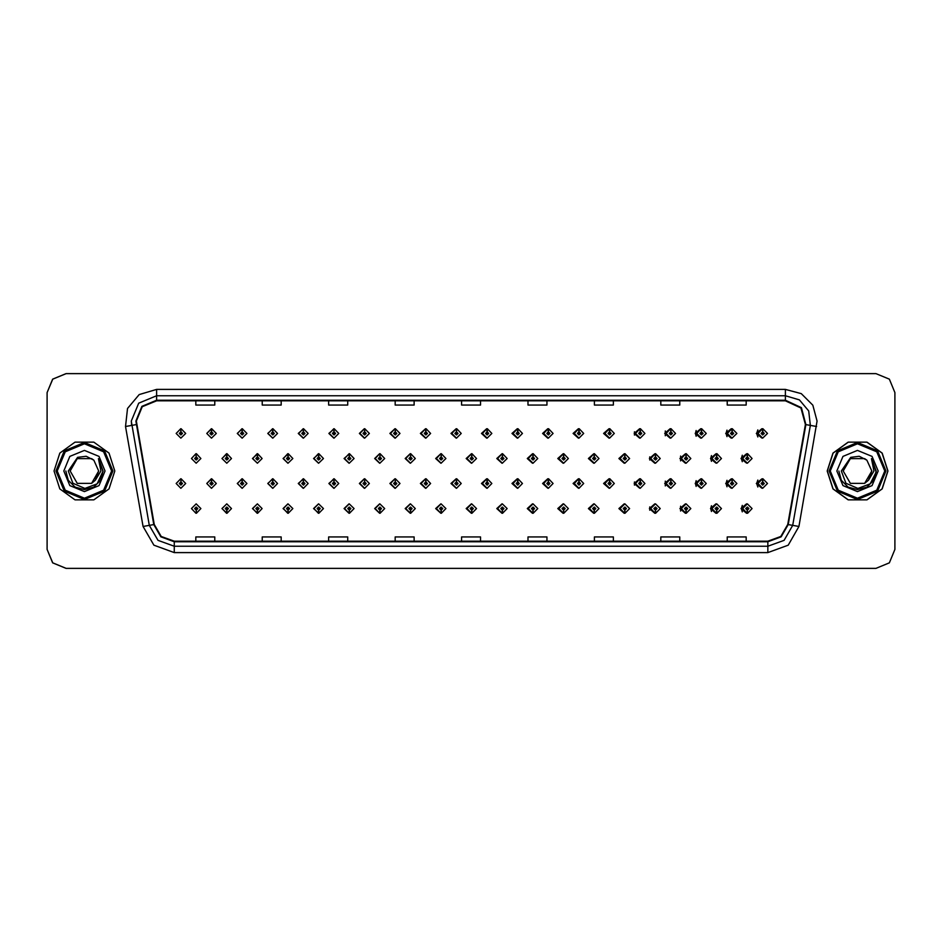 <?xml version="1.0" encoding="UTF-8"?>
<svg xmlns="http://www.w3.org/2000/svg" width="942" height="942" viewBox="0 0 942 942"><rect width="100%" height="100%" fill="white"/><g stroke="black" fill="none" stroke-linecap="round" stroke-linejoin="round"><path stroke-width="1.41" d="M216.283 433.426L211.75 428.681L216.283 433.426L211.538 438.171L206.793 433.426L211.338 428.681L211.467 431.836L209.96 433.426L211.538 435.004L213.127 433.426L211.609 431.836L211.75 428.681L206.71 433.426L211.503 438.171M246.91 433.426L242.365 428.681L246.91 433.426L242.165 438.171L237.419 433.426L241.953 428.681L242.094 431.836L240.575 433.426L242.165 435.004L243.743 433.426L242.235 431.836L242.365 428.692L237.243 433.426L242.07 438.16M272.992 428.704L267.775 433.426L272.65 438.16M303.607 428.704L298.308 433.426L303.23 438.16M334.222 428.716L328.829 433.426L333.798 438.16M364.377 428.681L359.361 433.426L364.377 438.16M394.945 428.692L389.894 433.426L394.945 438.16M425.525 428.692L420.426 433.426L425.525 438.148M456.105 428.692L450.959 433.426L456.105 438.148M486.673 428.692L481.492 433.426L486.673 438.148M517.252 428.704L512.024 433.426L517.252 438.136M547.832 428.704L542.557 433.426L547.832 438.136M578.4 428.716L573.077 433.426L578.4 438.136M608.979 428.716L603.61 433.426L608.979 438.124M639.559 428.728L634.143 433.426L639.559 438.124M670.127 428.728L664.675 433.426L670.127 438.112M700.707 428.74L695.208 433.426L700.707 438.101M731.275 428.74L725.74 433.426L731.275 438.101M761.854 428.751L756.273 433.426L761.854 438.089M471.365 503.852L466.219 508.574L471.365 513.308M471.565 513.284L471.86 510.788M440.797 503.852L435.687 508.574L440.797 513.308M440.938 513.296L441.245 510.788M410.217 503.84L405.166 508.574L410.217 513.308M405.778 508.574L410.323 513.319L405.778 508.574L410.524 503.829L415.269 508.574L410.736 513.319L410.594 510.164L412.113 508.574L410.524 506.996L408.946 508.574L410.453 510.164L410.323 513.308L410.618 510.788M379.638 503.84L374.633 508.574L379.638 513.319M375.163 508.574L379.697 513.319L375.163 508.574L379.909 503.829L384.654 508.574L380.109 513.319L379.979 510.164L381.486 508.574L379.909 506.996L378.319 508.574L379.838 510.164L379.697 513.308L380.003 510.788M318.49 503.84L313.568 508.574L318.867 513.296L318.761 510.788M349.07 503.84L344.101 508.574L349.07 513.319L349.388 510.788M226.763 503.829L221.971 508.574L227.01 513.319L226.881 510.164L228.388 508.574L226.81 506.996L225.22 508.574L226.739 510.164L226.174 508.574L226.81 507.95L227.446 508.574L226.881 510.164M257.343 503.84L252.503 508.574L257.637 513.308L257.496 510.164L259.015 508.574L257.425 506.996L255.847 508.574L257.354 510.164L256.789 508.574L257.425 507.95L258.061 508.574L257.496 510.164M287.911 503.84L283.036 508.574L288.252 513.296L288.146 510.788M501.945 503.852L496.752 508.574L501.945 513.308M532.513 503.864L527.284 508.574L532.513 513.296M563.092 503.864L557.817 508.574L563.092 513.296M593.672 503.864L588.35 508.574L593.672 513.284M624.24 503.876L618.882 508.574L624.24 513.284M654.82 503.876L649.415 508.574L654.82 513.272M685.399 503.888L679.947 508.574L685.399 513.272M715.967 503.899L710.468 508.574L715.967 513.26M746.547 503.899L741.001 508.574L746.547 513.26M196.124 510.164L196.395 513.319L196.254 510.164L197.773 508.574L196.183 506.996L194.605 508.574L196.124 510.164L195.559 508.574L196.183 507.95L196.819 508.574L196.254 510.164M456.105 478.795L450.959 483.529L456.105 488.25M425.525 478.795L420.426 483.529L425.525 488.262M394.945 478.795L389.894 483.529L394.945 488.262M303.607 478.819L298.308 483.529L303.23 488.262M272.992 478.807L267.775 483.529L272.65 488.274M246.91 483.529L242.365 478.783L246.91 483.529L242.165 488.274L237.419 483.529L241.953 478.783L242.094 481.951L240.575 483.529L242.165 485.106L243.743 483.529L242.235 481.951L242.365 478.795L237.243 483.529L242.07 488.274M216.283 483.529L211.75 478.783L216.283 483.529L211.538 488.274L206.793 483.529L211.338 478.783L211.467 481.951L209.96 483.529L211.538 485.106L213.127 483.529L211.609 481.951L211.75 478.795L206.71 483.529L211.503 488.274M364.377 478.783L359.361 483.529L364.377 488.262M334.222 478.83L328.829 483.529L333.798 488.262M486.673 478.807L481.492 483.529L486.673 488.25M517.252 478.807L512.024 483.529L517.252 488.25M547.832 478.807L542.557 483.529L547.832 488.239M578.4 478.819L573.077 483.529L578.4 488.239M608.979 478.819L603.61 483.529L608.979 488.227M639.559 478.83L634.143 483.529L639.559 488.227M670.127 478.83L664.675 483.529L670.127 488.215M700.707 478.842L695.208 483.529L700.707 488.215M731.275 478.854L725.74 483.529L731.275 488.203M761.854 478.854L756.273 483.529L761.854 488.192M471.365 453.75L466.219 458.471L471.365 463.205M440.797 453.738L435.687 458.471L440.797 463.205M410.217 453.738L405.166 458.471L410.217 463.205M379.638 453.738L374.633 458.471L379.638 463.217M323.412 458.471L318.879 453.738L323.412 458.471L318.667 463.217L313.922 458.471L318.455 453.726L318.596 456.894L317.089 458.471L318.667 460.061L320.245 458.471L318.737 456.894L318.867 453.75L313.568 458.471L318.49 463.217M354.027 458.471L349.494 453.738L354.027 458.471L349.282 463.217L344.537 458.471L349.082 453.738L349.223 456.894L347.704 458.471L349.282 460.061L350.871 458.471L349.352 456.894L349.494 453.75L344.101 458.471L349.07 463.217M231.555 458.471L227.01 453.738L231.555 458.471L226.81 463.217L222.065 458.471L226.598 453.726L226.739 456.894L225.22 458.471L226.81 460.061L228.388 458.471L226.881 456.894L227.01 453.738L221.971 458.471L226.763 463.217M262.17 458.471L257.637 453.738L262.17 458.471L257.425 463.217L252.68 458.471L257.225 453.726L257.354 456.894L255.847 458.471L257.425 460.061L259.015 458.471L257.496 456.894L257.637 453.75L252.503 458.471L257.343 463.217M292.797 458.471L288.252 453.738L292.797 458.471L288.052 463.217L283.306 458.471L287.84 453.726L287.981 456.894L286.462 458.471L288.052 460.061L289.63 458.471L288.111 456.894L288.252 453.75L283.036 458.471L287.911 463.217M501.945 453.75L496.752 458.471L501.945 463.193M532.513 453.75L527.284 458.471L532.513 463.193M563.092 453.761L557.817 458.471L563.092 463.193M593.672 453.761L588.35 458.471L593.672 463.181M624.24 453.773L618.882 458.471L624.24 463.181M654.82 453.773L649.415 458.471L654.82 463.17M685.399 453.785L679.947 458.471L685.399 463.17M715.967 453.785L710.468 458.471L715.967 463.158M746.547 453.797L741.001 458.471L746.547 463.146M364.848 428.74L364.578 431.836L363.059 433.426L364.636 435.004L366.226 433.426L364.707 431.836L365.272 433.426L364.636 434.05L364.012 433.426L364.578 431.836M395.463 428.751L395.193 431.836L393.674 433.426L395.263 435.004L396.841 433.426L395.334 431.836L395.887 433.426L395.263 434.05L394.627 433.426L395.193 431.836M180.994 431.836L180.711 428.681L180.852 431.836L179.345 433.426L180.923 435.004L182.501 433.426L180.994 431.836L181.559 433.426L180.923 434.05L180.287 433.426L180.852 431.836M395.463 478.854L395.193 481.951L393.674 483.529L395.263 485.106L396.841 483.529L395.334 481.951L395.887 483.529L395.263 484.164L394.627 483.529L395.193 481.951M364.848 478.842L364.578 481.951L363.059 483.529L364.636 485.106L366.226 483.529L364.707 481.951L365.272 483.529L364.636 484.164L364.012 483.529L364.578 481.951M180.994 481.951L181.135 478.783L180.852 481.951L179.345 483.529L180.923 485.106L182.501 483.529L180.994 481.951L181.559 483.529L180.923 484.164L180.287 483.529L180.852 481.951M441.351 453.82L441.08 456.894L439.561 458.471L441.15 460.061L442.728 458.471L441.209 456.894L441.774 458.471L441.15 459.107L440.515 458.471L441.08 456.894M410.736 453.797L410.453 456.894L408.946 458.471L410.524 460.061L412.113 458.471L410.594 456.894L411.159 458.471L410.524 459.107L409.888 458.471L410.453 456.894M380.109 453.785L379.838 456.894L378.319 458.471L379.909 460.061L381.486 458.471L379.979 456.894L380.544 458.471L379.909 459.107L379.273 458.471L379.838 456.894M502.592 453.856L502.322 456.894L500.803 458.471L502.38 460.061L503.97 458.471L502.451 456.894L503.016 458.471L502.38 459.107L501.756 458.471L502.322 456.894M196.254 456.894L195.983 453.738L196.124 456.894L194.605 458.471L196.183 460.061L197.773 458.471L196.254 456.894L196.819 458.471L196.183 459.107L195.559 458.471L196.124 456.894M54.059 471L59.864 488.851L75.042 499.884L93.811 499.884L108.989 488.851L114.794 471L108.989 453.149L93.811 442.116L75.042 442.116L59.864 453.149L54.059 471L59.864 488.851L75.042 499.884L93.811 499.884L108.989 488.851L114.794 471L108.989 453.149L93.811 442.116L75.042 442.116L59.864 453.149L54.059 471M827.276 471L833.069 488.851L848.259 499.884L867.017 499.884L882.207 488.851L888 471L882.207 453.149L867.017 442.116L848.259 442.116L833.069 453.149L827.276 471M136.366 421.027L142.289 406.708L156.607 400.774L785.451 400.774L800.959 408.004L805.386 424.536L787.771 524.494L780.836 536.493L767.824 541.226L174.235 541.226L161.223 536.493L154.3 524.494L136.366 421.027M135.86 421.027L153.805 524.576L160.894 536.869L174.235 541.732L767.824 541.732L781.165 536.869L788.266 524.576L805.893 424.63L801.348 407.686L785.451 400.268L156.607 400.268L141.936 406.343L135.86 421.027M125.463 426.514L127.57 408.498L139.228 394.592L156.607 389.387L785.451 389.387L801.265 393.626L812.852 405.201L817.091 421.027L798.981 526.472L788.16 545.206L767.824 552.613L174.235 552.613L153.899 545.206L143.078 526.472L125.463 426.514L131.692 425.419L131.303 421.027L138.721 403.129L156.607 395.711L785.451 395.711L799.358 399.879L808.695 410.995L810.379 425.419L792.752 525.377L784.097 540.367L767.824 546.289L174.235 546.289L157.973 540.367L149.319 525.377L131.303 421.027M894.9 392.555L889.342 379.131L875.919 373.574L66.14 373.574L52.717 379.131L47.159 392.555L47.159 549.445L52.717 562.869L66.14 568.426L875.919 568.426L889.342 562.869L894.9 549.445L894.9 392.555M461.545 400.774L461.545 405.06L480.526 405.06L480.526 400.774M395.11 400.774L395.11 405.06L414.091 405.06L414.091 400.774M328.687 400.774L328.687 405.06L347.669 405.06L347.669 400.774M262.265 400.774L262.265 405.06L281.234 405.06L281.234 400.774M195.83 400.774L195.83 405.06L214.811 405.06L214.811 400.774M527.967 400.774L527.967 405.06L546.949 405.06L546.949 400.774M594.402 400.774L594.402 405.06L613.372 405.06L613.372 400.774M660.825 400.774L660.825 405.06L679.806 405.06L679.806 400.774M727.248 400.774L727.248 405.06L746.229 405.06L746.229 400.774M480.526 541.226L480.526 536.94L461.545 536.94L461.545 541.226M414.091 541.226L414.091 536.94L395.11 536.94L395.11 541.226M347.669 541.226L347.669 536.94L328.687 536.94L328.687 541.226M281.234 541.226L281.234 536.94L262.265 536.94L262.265 541.226M214.811 541.226L214.811 536.94L195.83 536.94L195.83 541.226M546.949 541.226L546.949 536.94L527.967 536.94L527.967 541.226M613.372 541.226L613.372 536.94L594.402 536.94L594.402 541.226M679.806 541.226L679.806 536.94L660.825 536.94L660.825 541.226M746.229 541.226L746.229 536.94L727.248 536.94L727.248 541.226M875.86 373.574L66.081 373.574L52.658 379.131L47.1 392.555L47.1 549.445L52.658 562.869L66.081 568.426L875.86 568.426M200.929 458.471L196.395 453.738L200.929 458.471L196.183 463.217L191.438 458.471L195.983 453.738M185.668 483.529L181.135 478.783L185.668 483.529L180.923 488.274L176.178 483.529L180.711 478.783M191.438 508.574L195.983 513.319L191.438 508.574L196.183 503.829L200.929 508.574L196.395 513.319M185.668 433.426L181.135 428.681L185.668 433.426L180.923 438.171L176.178 433.426L180.711 428.681M111.627 471L103.667 451.76L84.427 443.8L65.186 451.76L57.227 471L65.186 490.24L84.427 498.2L103.667 490.24L111.627 471M112.899 471L104.562 450.865L84.427 442.528L64.291 450.865L55.955 471L64.291 491.135L84.427 499.472L104.562 491.135L112.899 471M98.674 458.966L103.078 471L98.392 458.636L100.865 471L95.389 480.185L98.722 471L91.574 483.387L77.279 483.387L70.12 471L77.279 458.613L91.574 458.613L93.8 460.191L86.134 456.328L77.609 457.353L68.283 471L72.887 483.234L84.886 488.439L97.144 483.799L103.078 471.153M98.722 471L91.574 483.387L77.279 483.387L70.12 471L77.279 458.613L91.574 458.613L93.8 460.191L91.574 458.613L77.279 458.613L70.12 471L77.279 483.387L91.574 483.387L98.722 471L91.574 483.387L77.279 483.387L70.12 471L77.279 483.387L91.574 483.387L98.722 471L91.574 483.387L77.279 483.387L70.12 471L77.279 483.387L91.574 483.387L98.722 471L91.574 483.387L77.279 483.387L70.12 471L77.279 483.387L91.574 483.387L98.722 471L93.8 460.191M95.389 480.185L91.574 483.387L77.279 483.387L70.12 471M63.797 471L69.838 485.589L84.427 491.63L99.016 485.589L105.057 471L99.016 456.411L84.427 450.37L69.838 456.411L63.797 471M98.533 458.801L103.067 471.542L98.533 458.801L103.067 471.542L98.533 458.801L103.067 471.542L98.533 458.801L103.067 471.542L98.533 458.801L103.067 471.542L98.533 458.801L103.078 471L100.582 480.326L93.753 487.155L84.427 489.652L75.101 487.155L68.271 480.326L65.775 471M884.715 471L876.743 451.76L857.514 443.8L838.274 451.76L830.302 471L838.274 490.24L857.514 498.2L876.743 490.24L884.715 471M885.975 471L877.638 450.865L857.514 442.528L837.379 450.865L829.042 471L837.379 491.135L857.514 499.472L877.638 491.135L885.975 471M887.882 471L882.077 453.149L866.899 442.116L848.13 442.116L832.94 453.149L827.147 471L832.94 488.851L848.13 499.884L866.899 499.884L882.077 488.851L887.882 471M864.662 458.613L866.876 460.191L859.222 456.328L850.697 457.353L841.359 471L845.975 483.234L857.974 488.439L870.231 483.799L876.131 472.072L871.48 458.636L873.941 471L868.465 480.185L871.809 471L864.662 483.387M868.465 480.185L864.662 483.387L850.355 483.387L843.208 471L850.355 483.387L864.662 483.387L871.809 471L864.662 483.387L850.355 483.387L843.208 471L850.355 483.387L864.662 483.387L871.809 471L864.662 483.387L850.355 483.387L843.208 471L850.355 483.387L864.662 483.387L871.809 471L864.662 483.387L850.355 483.387L843.208 471L850.355 483.387L864.662 483.387L871.809 471L864.662 483.387L850.355 483.387L843.208 471L850.355 458.613M843.208 471L850.355 458.613L864.662 458.613L866.876 460.191L864.662 458.613L850.355 458.613L843.208 471M871.809 471L866.876 460.191M871.762 458.966L876.166 471.153M836.885 471L842.925 485.589L857.514 491.63L872.092 485.589L878.144 471L872.092 456.411L857.514 450.37L842.925 456.411L836.885 471M871.621 458.801L876.154 471.542L871.621 458.801L876.154 471.542L871.621 458.801L876.154 471.542L871.621 458.801L876.154 471.542L871.621 458.801L876.154 471.542L871.621 458.801L876.166 471L873.658 480.326L866.84 487.155L857.514 489.652L848.189 487.155L841.359 480.326L838.863 471M226.881 456.894L227.446 458.471L226.81 459.107L226.174 458.471L226.739 456.894M257.496 456.894L258.061 458.471L257.425 459.107L256.789 458.471L257.354 456.894M288.111 456.894L288.676 458.471L288.052 459.107L287.416 458.471L287.981 456.894M318.737 456.894L319.303 458.471L318.667 459.107L318.031 458.471L318.596 456.894M226.739 510.164L226.598 513.319L222.065 508.574L226.81 503.829L231.555 508.574L227.01 513.319M226.598 513.319L222.065 508.574M257.354 510.164L257.225 513.319L252.68 508.574L257.425 503.829L262.17 508.574L257.637 513.319M257.225 513.319L252.68 508.574M287.981 510.164L287.84 513.319L283.306 508.574L288.052 503.829L292.797 508.574L288.252 513.319L288.111 510.164L289.63 508.574L288.052 506.996L286.462 508.574L287.981 510.164L287.416 508.574L288.052 507.95L288.676 508.574L288.111 510.164M287.84 513.319L283.306 508.574M318.596 510.164L318.455 513.319L313.922 508.574L318.667 503.829L323.412 508.574L318.879 513.319L318.737 510.164L320.245 508.574L318.667 506.996L317.089 508.574L318.596 510.164L318.031 508.574L318.667 507.95L319.303 508.574L318.737 510.164M318.455 513.319L313.922 508.574M211.609 481.951L212.174 483.529L211.538 484.164L210.914 483.529L211.467 481.951M242.235 481.951L242.789 483.529L242.165 484.164L241.529 483.529L242.094 481.951M272.85 481.951L272.992 478.783L277.525 483.529L272.78 488.274L268.034 483.529L272.579 478.783L272.709 481.951L271.202 483.529L272.78 485.106L274.358 483.529L272.85 481.951L273.416 483.529L272.78 484.164L272.144 483.529L272.709 481.951M303.465 481.951L303.607 478.783L308.152 483.529L303.406 488.274L298.661 483.529L303.194 478.783L303.336 481.951L301.817 483.529L303.406 485.106L304.984 483.529L303.465 481.951L304.03 483.529L303.406 484.164L302.771 483.529L303.336 481.951M211.609 431.836L212.174 433.426L211.538 434.05L210.914 433.426L211.467 431.836M242.235 431.836L242.789 433.426L242.165 434.05L241.529 433.426L242.094 431.836M272.85 431.836L272.992 428.681L277.525 433.426L272.78 438.171L268.034 433.426L272.579 428.681L272.709 431.836L271.202 433.426L272.78 435.004L274.358 433.426L272.85 431.836L273.416 433.426L272.78 434.05L272.144 433.426L272.709 431.836M303.465 431.836L303.607 428.681L308.152 433.426L303.406 438.171L298.661 433.426L303.194 428.681L303.336 431.836L301.817 433.426L303.406 435.004L304.984 433.426L303.465 431.836L304.03 433.426L303.406 434.05L302.771 433.426L303.336 431.836M334.092 431.836L334.233 428.681L338.767 433.426L334.021 438.171L329.276 433.426L333.809 428.681L333.951 431.836L332.444 433.426L334.021 435.004L335.599 433.426L334.092 431.836L334.657 433.426L334.021 434.05L333.386 433.426L333.951 431.836M364.707 431.836L364.848 428.681L369.382 433.426L364.636 438.171L359.891 433.426L364.436 428.681M395.334 431.836L395.463 428.681L400.009 433.426L395.263 438.171L390.518 433.426L395.051 428.681M425.949 431.836L426.09 428.681L430.624 433.426L425.878 438.171L421.133 433.426L425.678 428.681L425.808 431.836L424.3 433.426L425.878 435.004L427.456 433.426L425.949 431.836L426.514 433.426L425.878 434.05L425.242 433.426L425.808 431.836M456.564 431.836L456.705 428.681L461.25 433.426L456.505 438.171L451.76 433.426L456.293 428.681L456.434 431.836L454.915 433.426L456.505 435.004L458.083 433.426L456.564 431.836L457.129 433.426L456.505 434.05L455.869 433.426L456.434 431.836M487.191 431.836L487.332 428.681L491.865 433.426L487.12 438.171L482.375 433.426L486.908 428.681L487.049 431.836L485.542 433.426L487.12 435.004L488.698 433.426L487.191 431.836L487.756 433.426L487.12 434.05L486.484 433.426L487.049 431.836M517.806 431.836L517.947 428.681L522.48 433.426L517.735 438.171L512.99 433.426L517.535 428.681L517.676 431.836L516.157 433.426L517.735 435.004L519.325 433.426L517.806 431.836L518.371 433.426L517.735 434.05L517.111 433.426L517.676 431.836M548.432 431.836L548.562 428.681L553.107 433.426L548.362 438.171L543.616 433.426L548.15 428.681L548.291 431.836L546.772 433.426L548.362 435.004L549.94 433.426L548.432 431.836L548.998 433.426L548.362 434.05L547.726 433.426L548.291 431.836M579.047 431.836L579.189 428.681L583.722 433.426L578.977 438.171L574.231 433.426L578.777 428.681L578.906 431.836L577.399 433.426L578.977 435.004L580.555 433.426L579.047 431.836L579.613 433.426L578.977 434.05L578.341 433.426L578.906 431.836M609.662 431.836L609.804 428.681L614.349 433.426L609.604 438.171L604.858 433.426L609.392 428.681L609.533 431.836L608.014 433.426L609.604 435.004L611.181 433.426L609.662 431.836L610.228 433.426L609.604 434.05L608.968 433.426L609.533 431.836M640.289 431.836L640.43 428.681L644.964 433.426L640.219 438.171L635.473 433.426L640.007 428.681L640.148 431.836L638.641 433.426L640.219 435.004L641.796 433.426L640.289 431.836L640.854 433.426L640.219 434.05L639.583 433.426L640.148 431.836M670.904 431.836L671.045 428.681L675.579 433.426L670.834 438.171L666.088 433.426L670.633 428.681L670.775 431.836L669.256 433.426L670.834 435.004L672.423 433.426L670.904 431.836L671.469 433.426L670.834 434.05L670.209 433.426L670.775 431.836M701.531 431.836L701.66 428.681L706.206 433.426L701.46 438.171L696.715 433.426L701.248 428.681L701.39 431.836L699.871 433.426L701.46 435.004L703.038 433.426L701.531 431.836L702.096 433.426L701.46 434.05L700.824 433.426L701.39 431.836M732.146 431.836L732.287 428.681L736.821 433.426L732.075 438.171L727.33 433.426L731.875 428.681L732.005 431.836L730.497 433.426L732.075 435.004L733.665 433.426L732.146 431.836L732.711 433.426L732.075 434.05L731.439 433.426L732.005 431.836M762.761 431.836L762.902 428.681L767.447 433.426L762.702 438.171L757.957 433.426L762.49 428.681L762.631 431.836L761.112 433.426L762.702 435.004L764.28 433.426L762.761 431.836L763.326 433.426L762.702 434.05L762.066 433.426L762.631 431.836M349.352 456.894L349.918 458.471L349.282 459.107L348.658 458.471L349.223 456.894M379.979 456.894L380.109 453.738L384.654 458.471L379.909 463.217L375.163 458.471L379.697 453.738M410.594 456.894L410.736 453.738L415.269 458.471L410.524 463.217L405.778 458.471L410.323 453.738M441.209 456.894L441.351 453.738L445.896 458.471L441.15 463.217L436.405 458.471L440.938 453.738M334.092 481.951L334.233 478.783L338.767 483.529L334.021 488.274L329.276 483.529L333.809 478.783L333.951 481.951L332.444 483.529L334.021 485.106L335.599 483.529L334.092 481.951L334.657 483.529L334.021 484.164L333.386 483.529L333.951 481.951M364.707 481.951L364.848 478.783L369.382 483.529L364.636 488.274L359.891 483.529L364.436 478.783M395.334 481.951L395.463 478.783L400.009 483.529L395.263 488.274L390.518 483.529L395.051 478.783M425.949 481.951L426.09 478.783L430.624 483.529L425.878 488.274L421.133 483.529L425.678 478.783L425.808 481.951L424.3 483.529L425.878 485.106L427.456 483.529L425.949 481.951L426.514 483.529L425.878 484.164L425.242 483.529L425.808 481.951M349.223 510.164L349.082 513.319L344.537 508.574L349.282 503.829L354.027 508.574L349.494 513.319L349.352 510.164L350.871 508.574L349.282 506.996L347.704 508.574L349.223 510.164L348.658 508.574L349.282 507.95L349.918 508.574L349.352 510.164M379.838 510.164L379.273 508.574L379.909 507.95L380.544 508.574L379.979 510.164M410.453 510.164L409.888 508.574L410.524 507.95L411.159 508.574L410.594 510.164M471.836 456.894L471.977 453.738L476.511 458.471L471.765 463.217L467.02 458.471L471.553 453.738L471.695 456.894L470.188 458.471L471.765 460.061L473.343 458.471L471.836 456.894L472.401 458.471L471.765 459.107L471.13 458.471L471.695 456.894M502.451 456.894L502.592 453.738L507.126 458.471L502.38 463.217L497.635 458.471L502.18 453.738M533.078 456.894L533.207 453.738L537.752 458.471L533.007 463.217L528.262 458.471L532.795 453.738L532.937 456.894L531.418 458.471L533.007 460.061L534.585 458.471L533.078 456.894L533.643 458.471L533.007 459.107L532.371 458.471L532.937 456.894M563.693 456.894L563.834 453.738L568.367 458.471L563.622 463.217L558.877 458.471L563.422 453.738L563.552 456.894L562.044 458.471L563.622 460.061L565.212 458.471L563.693 456.894L564.258 458.471L563.622 459.107L562.986 458.471L563.552 456.894M594.308 456.894L594.449 453.738L598.994 458.471L594.249 463.217L589.504 458.471L594.037 453.738L594.178 456.894L592.659 458.471L594.249 460.061L595.827 458.471L594.308 456.894L594.873 458.471L594.249 459.107L593.613 458.471L594.178 456.894M624.935 456.894L625.076 453.738L629.609 458.471L624.864 463.217L620.119 458.471L624.652 453.738L624.793 456.894L623.286 458.471L624.864 460.061L626.442 458.471L624.935 456.894L625.5 458.471L624.864 459.107L624.228 458.471L624.793 456.894M456.564 481.951L456.705 478.783L461.25 483.529L456.505 488.274L451.76 483.529L456.293 478.783L456.434 481.951L454.915 483.529L456.505 485.106L458.083 483.529L456.564 481.951L457.129 483.529L456.505 484.164L455.869 483.529L456.434 481.951M487.191 481.951L487.332 478.783L491.865 483.529L487.12 488.274L482.375 483.529L486.908 478.783L487.049 481.951L485.542 483.529L487.12 485.106L488.698 483.529L487.191 481.951L487.756 483.529L487.12 484.164L486.484 483.529L487.049 481.951M517.806 481.951L517.947 478.783L522.48 483.529L517.735 488.274L512.99 483.529L517.535 478.783L517.676 481.951L516.157 483.529L517.735 485.106L519.325 483.529L517.806 481.951L518.371 483.529L517.735 484.164L517.111 483.529L517.676 481.951M548.432 481.951L548.562 478.783L553.107 483.529L548.362 488.274L543.616 483.529L548.15 478.783L548.291 481.951L546.772 483.529L548.362 485.106L549.94 483.529L548.432 481.951L548.998 483.529L548.362 484.164L547.726 483.529L548.291 481.951M579.047 481.951L579.189 478.783L583.722 483.529L578.977 488.274L574.231 483.529L578.777 478.783L578.906 481.951L577.399 483.529L578.977 485.106L580.555 483.529L579.047 481.951L579.613 483.529L578.977 484.164L578.341 483.529L578.906 481.951M609.662 481.951L609.804 478.783L614.349 483.529L609.604 488.274L604.858 483.529L609.392 478.783L609.533 481.951L608.014 483.529L609.604 485.106L611.181 483.529L609.662 481.951L610.228 483.529L609.604 484.164L608.968 483.529L609.533 481.951M441.08 510.164L440.938 513.319L436.405 508.574L441.15 503.829L445.896 508.574L441.351 513.319L441.209 510.164L442.728 508.574L441.15 506.996L439.561 508.574L441.08 510.164L440.515 508.574L441.15 507.95L441.774 508.574L441.209 510.164M471.695 510.164L471.553 513.319L467.02 508.574L471.765 503.829L476.511 508.574L471.977 513.319L471.836 510.164L473.343 508.574L471.765 506.996L470.188 508.574L471.695 510.164L471.13 508.574L471.765 507.95L472.401 508.574L471.836 510.164M502.322 510.164L502.18 513.319L497.635 508.574L502.38 503.829L507.126 508.574L502.592 513.319L502.451 510.164L503.97 508.574L502.38 506.996L500.803 508.574L502.322 510.164L501.756 508.574L502.38 507.95L503.016 508.574L502.451 510.164M532.937 510.164L532.795 513.319L528.262 508.574L533.007 503.829L537.752 508.574L533.207 513.319L533.078 510.164L534.585 508.574L533.007 506.996L531.418 508.574L532.937 510.164L532.371 508.574L533.007 507.95L533.643 508.574L533.078 510.164M563.552 510.164L563.422 513.319L558.877 508.574L563.622 503.829L568.367 508.574L563.834 513.319L563.693 510.164L565.212 508.574L563.622 506.996L562.044 508.574L563.552 510.164L562.986 508.574L563.622 507.95L564.258 508.574L563.693 510.164M594.178 510.164L594.037 513.319L589.504 508.574L594.249 503.829L598.994 508.574L594.449 513.319L594.308 510.164L595.827 508.574L594.249 506.996L592.659 508.574L594.178 510.164L593.613 508.574L594.249 507.95L594.873 508.574L594.308 510.164M655.55 456.894L655.691 453.738L660.224 458.471L655.479 463.217L650.734 458.471L655.279 453.738L655.42 456.894L653.901 458.471L655.479 460.061L657.069 458.471L655.55 456.894L656.115 458.471L655.479 459.107L654.855 458.471L655.42 456.894M686.176 456.894L686.306 453.738L690.851 458.471L686.106 463.217L681.36 458.471L685.894 453.738L686.035 456.894L684.528 458.471L686.106 460.061L687.684 458.471L686.176 456.894L686.742 458.471L686.106 459.107L685.47 458.471L686.035 456.894M716.791 456.894L716.933 453.738L721.466 458.471L716.721 463.217L711.975 458.471L716.521 453.738L716.65 456.894L715.143 458.471L716.721 460.061L718.31 458.471L716.791 456.894L717.357 458.471L716.721 459.107L716.097 458.471L716.65 456.894M747.406 456.894L747.548 453.738L752.093 458.471L747.347 463.217L742.602 458.471L747.136 453.738L747.277 456.894L745.758 458.471L747.347 460.061L748.925 458.471L747.406 456.894L747.972 458.471L747.347 459.107L746.712 458.471L747.277 456.894M640.289 481.951L640.43 478.783L644.964 483.529L640.219 488.274L635.473 483.529L640.007 478.783L640.148 481.951L638.641 483.529L640.219 485.106L641.796 483.529L640.289 481.951L640.854 483.529L640.219 484.164L639.583 483.529L640.148 481.951M670.904 481.951L671.045 478.783L675.579 483.529L670.834 488.274L666.088 483.529L670.633 478.783L670.775 481.951L669.256 483.529L670.834 485.106L672.423 483.529L670.904 481.951L671.469 483.529L670.834 484.164L670.209 483.529L670.775 481.951M701.531 481.951L701.66 478.783L706.206 483.529L701.46 488.274L696.715 483.529L701.248 478.783L701.39 481.951L699.871 483.529L701.46 485.106L703.038 483.529L701.531 481.951L702.096 483.529L701.46 484.164L700.824 483.529L701.39 481.951M732.146 481.951L732.287 478.783L736.821 483.529L732.075 488.274L727.33 483.529L731.875 478.783L732.005 481.951L730.497 483.529L732.075 485.106L733.665 483.529L732.146 481.951L732.711 483.529L732.075 484.164L731.439 483.529L732.005 481.951M762.761 481.951L762.902 478.783L767.447 483.529L762.702 488.274L757.957 483.529L762.49 478.783L762.631 481.951L761.112 483.529L762.702 485.106L764.28 483.529L762.761 481.951L763.326 483.529L762.702 484.164L762.066 483.529L762.631 481.951M624.793 510.164L624.652 513.319L620.119 508.574L624.864 503.829L629.609 508.574L625.076 513.319L624.935 510.164L626.442 508.574L624.864 506.996L623.286 508.574L624.793 510.164L624.228 508.574L624.864 507.95L625.5 508.574L624.935 510.164M655.42 510.164L655.279 513.319L650.734 508.574L655.479 503.829L660.224 508.574L655.691 513.319L655.55 510.164L657.069 508.574L655.479 506.996L653.901 508.574L655.42 510.164L654.855 508.574L655.479 507.95L656.115 508.574L655.55 510.164M686.035 510.164L685.894 513.319L681.36 508.574L686.106 503.829L690.851 508.574L686.306 513.319L686.176 510.164L687.684 508.574L686.106 506.996L684.528 508.574L686.035 510.164L685.47 508.574L686.106 507.95L686.742 508.574L686.176 510.164M716.65 510.164L716.521 513.319L711.975 508.574L716.721 503.829L721.466 508.574L716.933 513.319L716.791 510.164L718.31 508.574L716.721 506.996L715.143 508.574L716.65 510.164L716.097 508.574L716.721 507.95L717.357 508.574L716.791 510.164M747.277 510.164L747.136 513.319L742.602 508.574L747.347 503.829L752.093 508.574L747.548 513.319L747.406 510.164L748.925 508.574L747.347 506.996L745.758 508.574L747.277 510.164L746.712 508.574L747.347 507.95L747.972 508.574L747.406 510.164M785.451 389.387L785.451 400.268M131.692 425.419L136.178 424.63M174.235 552.613L174.235 541.732M767.824 541.732L767.824 552.613M788.266 524.576L798.981 526.472M143.078 526.472L153.805 524.576M805.893 424.63L816.608 426.514M156.607 389.387L156.607 400.268M272.992 478.783L277.525 483.529M303.607 478.783L308.152 483.529M272.992 428.681L277.525 433.426M303.607 428.681L308.152 433.426M334.233 428.681L338.767 433.426M364.848 428.681L369.382 433.426M395.463 428.681L400.009 433.426M426.09 428.681L430.624 433.426M456.705 428.681L461.25 433.426M487.332 428.681L491.865 433.426M517.947 428.681L522.48 433.426M548.562 428.681L553.107 433.426M579.189 428.681L583.722 433.426M609.804 428.681L614.349 433.426M634.437 435.051L634.437 431.789M640.43 428.681L644.964 433.426M665.323 435.816L665.323 431.024M671.045 428.681L675.579 433.426M696.185 436.311L695.443 433.426L696.185 430.529M701.66 428.681L706.206 433.426M727.012 436.652L726.07 433.426L727.012 430.188M732.287 428.681L736.821 433.426M757.815 436.923L756.685 433.426L757.815 429.917M762.902 428.681L767.447 433.426M380.109 453.738L384.654 458.471M410.736 453.738L415.269 458.471M441.351 453.738L445.896 458.471M334.233 478.783L338.767 483.529M364.848 478.783L369.382 483.529M395.463 478.783L400.009 483.529M426.09 478.783L430.624 483.529M349.082 513.319L344.537 508.574M471.977 453.738L476.511 458.471M502.592 453.738L507.126 458.471M533.207 453.738L537.752 458.471M563.834 453.738L568.367 458.471M594.449 453.738L598.994 458.471M625.076 453.738L629.609 458.471M456.705 478.783L461.25 483.529M487.332 478.783L491.865 483.529M517.947 478.783L522.48 483.529M548.562 478.783L553.107 483.529M579.189 478.783L583.722 483.529M609.804 478.783L614.349 483.529M440.938 513.319L436.405 508.574M471.553 513.319L467.02 508.574M502.18 513.319L497.635 508.574M532.795 513.319L528.262 508.574M563.422 513.319L558.877 508.574M594.037 513.319L589.504 508.574M649.697 460.096L649.697 456.846M655.691 453.738L660.224 458.471M680.595 460.873L680.595 456.069M686.306 453.738L690.851 458.471M711.457 461.356L710.715 458.471L711.457 455.587M716.933 453.738L721.466 458.471M742.272 461.71L741.33 458.471L742.272 455.233M747.548 453.738L752.093 458.471M634.437 485.154L634.437 481.904M640.43 478.783L644.964 483.529M665.323 485.931L665.323 481.127M671.045 478.783L675.579 483.529M696.185 486.413L695.443 483.529L696.185 480.644M701.66 478.783L706.206 483.529M727.012 486.767L726.07 483.529L727.012 480.29M732.287 478.783L736.821 483.529M757.815 487.026L756.685 483.529L757.815 480.02M762.902 478.783L767.447 483.529M624.652 513.319L620.119 508.574M649.697 510.211L649.697 506.949M655.279 513.319L650.734 508.574M680.595 510.976L680.595 506.184M685.894 513.319L681.36 508.574M711.457 511.471L710.715 508.574L711.457 505.689M716.521 513.319L711.975 508.574M742.272 511.812L741.33 508.574L742.272 505.348M747.136 513.319L742.602 508.574"/></g></svg>
